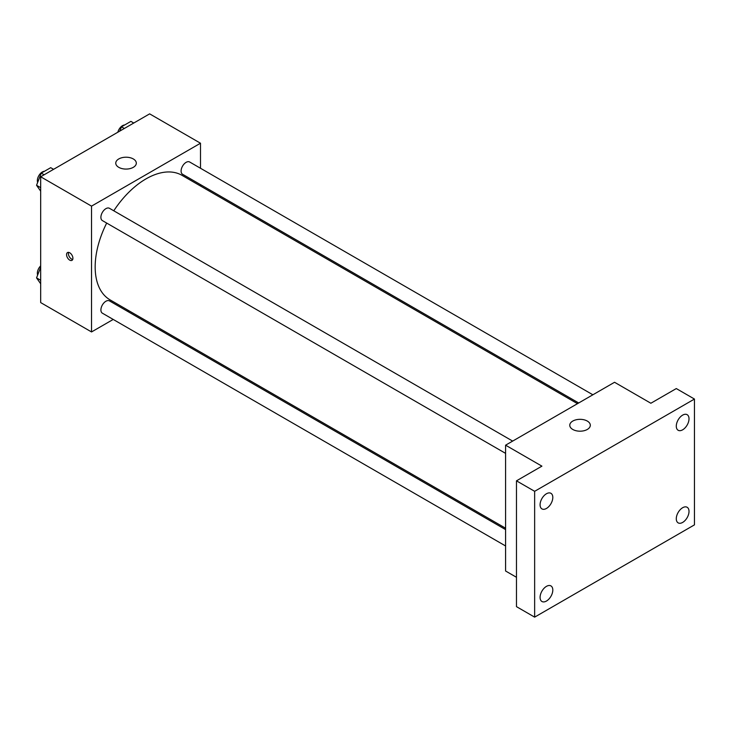 <?xml version="1.0" encoding="UTF-8"?>
<svg xmlns="http://www.w3.org/2000/svg" width="731" height="731" viewBox="0 0 731 731"><rect width="100%" height="100%" fill="white"/><g stroke="black" fill="none" stroke-linecap="round" stroke-linejoin="round"><path stroke-width="1.1" d="M113.214 319.438L91.53 331.947L40.68 302.588L40.68 176.774L149.645 113.862L200.495 143.221L200.495 168.258M128.583 310.556L127.386 311.251M106.689 223.065A71.912 41.521 120 0 0 95.167 266.943A71.912 41.521 120 0 0 110.061 299.865L505.587 528.221M577.49 403.667L181.964 175.312A71.912 41.521 120 0 0 113.78 210.793M200.495 184.623L200.495 186.003M91.53 331.947L91.53 206.133L200.495 143.221M592.868 394.786L189.658 161.999A7.091 4.094 120 0 0 184.194 163.899A7.091 4.094 120 0 0 181.096 171.027A7.091 4.094 120 0 0 182.567 174.27L578.687 402.973M505.587 529.6L109.458 300.898A7.091 4.094 120 0 0 103.994 302.798A7.091 4.094 120 0 0 100.905 309.935A7.091 4.094 120 0 0 102.367 313.179L505.587 545.966M505.587 453.366L102.367 220.579A7.091 4.094 -60 0 1 102.367 212.392A7.091 4.094 -60 0 1 109.458 208.298L512.669 441.095M91.53 206.133L40.68 176.774M118.769 167.335A10.271 5.93 180 0 1 115.763 163.141A10.271 5.93 180 0 1 126.034 157.211A10.271 5.93 180 0 1 136.313 163.141A10.271 5.93 180 0 1 129.972 168.623A10.271 5.93 180 0 1 118.769 167.335M72.917 258.29A4.496 2.595 60 0 1 71.985 260.355A4.496 2.595 60 0 1 67.49 257.76A4.496 2.595 60 0 1 67.49 252.57A4.496 2.595 60 0 1 70.953 253.767A4.496 2.595 60 0 1 72.917 258.29M72.707 259.487A4.496 2.595 60 0 1 69.326 256.7A4.496 2.595 60 0 1 68.604 252.378M516.479 577.289L505.587 571.002L505.587 445.179L614.543 382.276L650.864 403.247L676.294 388.563L694.45 399.053L694.45 524.867L534.644 617.138L516.479 606.648L516.479 480.834L541.909 466.15L505.587 445.179M534.644 617.138L534.644 491.314L516.479 480.834M534.644 491.314L694.45 399.053M572.775 429.453A10.271 5.93 180 0 1 569.769 425.259A10.271 5.93 180 0 1 580.039 419.329A10.271 5.93 180 0 1 590.31 425.259A10.271 5.93 180 0 1 583.968 430.742A10.271 5.93 180 0 1 572.775 429.453M682.644 429.819A9 5.199 -60 0 1 678.149 430.267A9 5.199 -60 0 1 676.769 423.057A9 5.199 -60 0 1 682.644 415.126A9 5.199 -60 0 1 687.149 414.678A9 5.199 -60 0 1 688.529 421.888A9 5.199 -60 0 1 682.644 429.819M546.441 508.456A9 5.199 -60 0 1 541.945 508.904A9 5.199 -60 0 1 540.565 501.694A9 5.199 -60 0 1 546.441 493.763A9 5.199 -60 0 1 550.946 493.315A9 5.199 -60 0 1 552.325 500.525A9 5.199 -60 0 1 546.441 508.456M546.441 601.056A9 5.199 -60 0 1 541.945 601.503A9 5.199 -60 0 1 540.565 594.294A9 5.199 -60 0 1 546.441 586.363A9 5.199 -60 0 1 550.946 585.915A9 5.199 -60 0 1 552.325 593.124A9 5.199 -60 0 1 546.441 601.056M682.644 522.427A9 5.199 -60 0 1 678.149 522.866A9 5.199 -60 0 1 676.769 515.657A9 5.199 -60 0 1 682.644 507.725A9 5.199 -60 0 1 687.149 507.277A9 5.199 -60 0 1 688.529 514.496A9 5.199 -60 0 1 682.644 522.427M40.68 191.166L36.55 185.281L41.265 173.128L50.704 167.673L53.573 169.336M40.68 187.675L36.55 185.281M44.134 174.782L41.265 173.128M44.481 171.273A7.091 4.094 120 0 0 37.345 180.63A7.091 4.094 120 0 0 37.647 182.448M119.811 131.096L121.465 126.819L130.904 121.373L133.773 123.036M124.334 128.482L121.465 126.819M124.672 124.974A7.091 4.094 120 0 0 117.828 132.238M40.68 283.765L36.55 277.89L40.68 267.235M40.68 280.275L36.55 277.89M40.68 265.846A7.091 4.094 120 0 0 37.345 273.239A7.091 4.094 120 0 0 37.647 275.057"/></g></svg>
